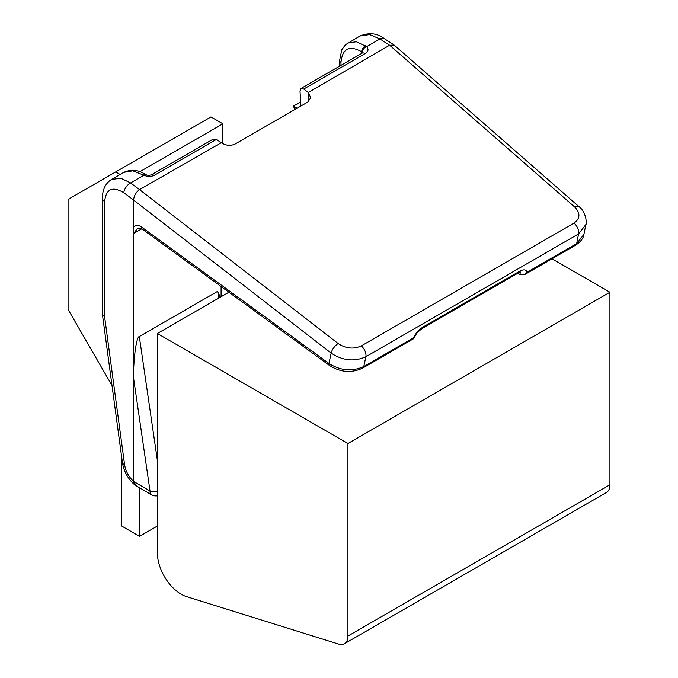 <?xml version="1.0" encoding="UTF-8"?>
<svg xmlns="http://www.w3.org/2000/svg" width="678" height="678" viewBox="0 0 678 678"><rect width="100%" height="100%" fill="white"/><g stroke="black" fill="none" stroke-linecap="round" stroke-linejoin="round"><path stroke-width="1.02" d="M347.933 443.514L157.389 333.5L157.389 552.985A33.688 19.45 -120 0 0 186.535 596.615L338.686 644.1A16.84 9.721 -120 0 0 344.441 643.744A16.84 9.721 -120 0 0 347.933 636.032L347.933 443.514L609.929 292.243L552.002 258.801M157.389 333.5L228.884 292.218M344.441 643.744L606.446 492.482A16.84 9.721 -120 0 0 609.929 484.77L609.929 292.243M157.389 526.026L139.524 536.34L139.524 487.736M121.659 457.057L121.659 526.026L139.524 536.34M120.133 174.475L115.701 171.924L210.977 116.921L222.884 123.794L222.884 143.685M115.701 171.924L68.071 199.425L68.071 309.439L112.006 385.545M139.871 171.72L222.884 123.794M141.524 226.986L328.949 363.493L331.152 353.111L133.566 200.044L133.566 227.376C135.117 224.765 137.77 224.638 141.524 226.986L141.999 228.935L137.575 228.384L133.566 233.546L133.566 481.253L134.413 481.897L135.481 485.355L151.508 494.779A8.424 4.466 -59.6 0 1 150.033 491.075L133.566 378.078C133.32 359.009 136.422 336.585 139.321 336.551L217.706 291.294L220.24 297.218M111.523 179.45L120.828 178.238L130.591 182.933L139.549 189.611L221.333 142.702C225.977 145.694 230.562 146.134 235.088 144.024L307.727 102.09L310.727 97.785L308.244 92.522L308.227 101.776M139.549 189.611L338.136 343.543C345.89 348.611 353.602 349.407 361.281 345.924L574.003 223.113C580.317 218.511 580.538 213.138 574.664 206.985L389.655 45.214L308.244 92.522M216.324 139.49L154.474 175.204L151.567 174.712L213.273 139.092L216.324 139.49L221.096 142.524M154.474 175.204C151.219 176.797 147.694 176.814 143.897 175.246L132.812 170.831L123.803 172.356L111.692 179.356C105.59 183.153 102.488 189.433 102.386 198.188L102.386 198.188A8.424 4.865 180 0 0 104.649 201.502L104.649 317.033L102.412 314.439L102.386 198.188M221.096 286.548L221.096 296.718M141.804 228.8L133.566 233.546L133.566 227.376M133.566 200.044L133.566 200.002C134.032 195.713 136.007 192.264 139.482 189.654M104.649 317.033L124.583 464.71C125.701 471.269 128.693 476.82 133.558 481.355L133.566 481.253M141.999 228.935L329.423 365.442A5.051 2.28 126.1 0 1 328.949 363.493C340.653 370.756 352.263 371.764 363.781 366.527L413.309 337.941L413.775 338.61C416.75 333.203 415.767 333.542 422.411 328.322L423.377 326.821L519.543 271.302L518.568 272.802L422.411 328.322M157.389 491.262A8.424 3.975 171.7 0 1 150.033 491.075L134.413 481.897M133.558 481.355L134.091 484.295L135.481 485.355M133.566 200.002L123.803 192.722A8.424 4.5 -53.3 0 1 130.591 182.933L143.897 175.246A5.051 1.932 -64.6 0 1 145.685 174.568L144.923 174.161C138.159 169.746 131.117 169.144 123.803 172.356M142.524 174.492A5.051 2.653 -59.2 0 1 144.923 174.161M300.913 106.022L300.007 91.055L300.99 88.454L303.736 89.03L308.032 92.335M389.587 45.248L379.968 38.951A8.424 4.153 123.2 0 1 383.96 38.383C377.036 33.146 369.061 32.341 360.035 35.976L369.68 34.57L379.968 38.951L366.662 46.638L356.399 41.748L347.797 43.036M517.941 273.166L520.195 274.76L520.009 272.141M294.828 109.531L293.472 106.115L297.074 108.243M293.472 106.115L300.668 101.963M583.919 234.376C583.427 238.224 580.682 241.809 575.681 245.131A5.051 2.915 60 0 0 576.656 243.631L578.588 233.91L585.885 224.528L583.919 234.385L576.656 243.631L527.128 272.225L524.73 274.548L520.195 274.76M365.552 45.731A5.051 2.856 124.3 0 0 361.671 51.731L362.467 52.96M585.885 224.528L585.885 224.528C586.834 224.511 586.563 212.112 578.97 206.654L394.316 45.197L389.655 45.214M303.736 89.03L365.595 53.316C368.4 51.409 368.756 49.189 366.662 46.638A5.051 3.144 136.3 0 0 362.044 52.164M347.933 636.032L609.929 484.77M413.309 337.941C415.834 333.135 419.19 329.432 423.377 326.821M527.128 272.225C526.17 269.429 523.645 269.124 519.543 271.302M574.003 223.113A8.424 4.865 -120 0 1 578.588 233.91L365.866 356.73L363.781 366.527A5.051 2.915 60 0 1 362.815 368.027C351.645 373.307 340.509 372.451 329.423 365.442M218.613 298.151L217.706 291.294M139.321 336.551L157.389 460.531M123.803 192.722C112.438 185.933 106.048 188.857 104.649 201.502M361.281 345.924A8.424 4.865 -120 0 1 365.866 356.73C354.357 361.916 342.788 360.713 331.152 353.111A8.424 3.576 -52.2 0 1 338.136 343.543M124.583 464.71A8.424 3.915 172.3 0 1 122.396 462.523L102.412 314.439M151.567 174.712L151.567 174.712C149.397 175.517 147.431 175.466 145.685 174.568M340.983 65.359L340.983 62.401C342.39 48.536 349.289 44.977 361.671 51.731L361.764 53.359M578.97 206.654A8.424 3.915 131.2 0 0 574.664 206.985M365.595 53.316L362.688 52.825L300.99 88.454M360.026 35.976L345.483 44.74L341.805 49.748L339.627 60.41A5.051 2.915 -0 0 0 340.983 62.401M122.396 462.523C123.786 471.117 127.684 478.38 134.083 484.295M151.508 494.779A8.424 8.424 0 0 0 157.389 495.779M413.766 338.61L362.815 368.027M383.96 38.383L394.037 44.985M524.73 274.548L575.681 245.131M518.568 272.802L520.535 272.022M339.627 66.147L339.627 60.41"/></g></svg>
